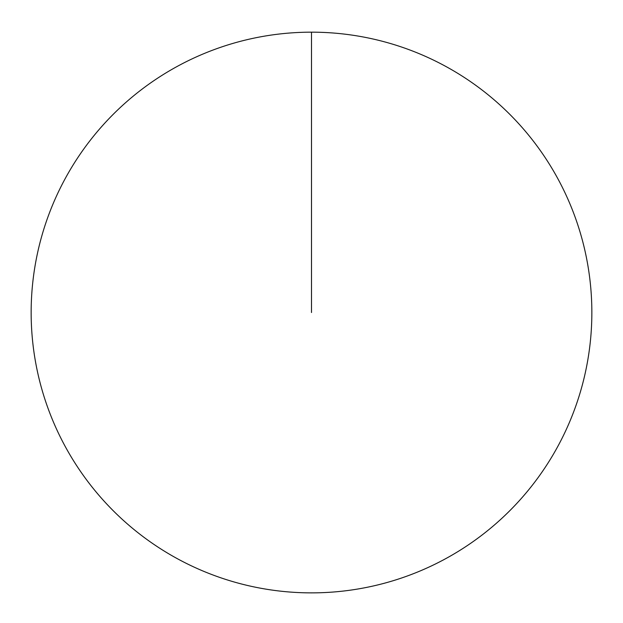 <?xml version="1.0" encoding="UTF-8"?>
<svg xmlns="http://www.w3.org/2000/svg" width="623" height="623" viewBox="0 0 623 623"><rect width="100%" height="100%" fill="white"/><g stroke="black" fill="none" stroke-linecap="round" stroke-linejoin="round"><path stroke-width="0.47" stroke-dasharray="3.12 2.34" d="M31.15 312.52A280.35 280.35 0 0 1 311.5 32.17A280.35 280.35 0 0 1 591.85 312.52A280.35 280.35 0 0 1 311.5 592.87A280.35 280.35 0 0 1 31.15 312.52M311.5 312.52L311.5 32.17"/><path stroke-width="0.93" d="M31.15 312.52A280.35 280.35 0 0 1 451.675 69.729A280.35 280.35 0 0 1 451.675 555.311A280.35 280.35 0 0 1 31.15 312.52M311.5 32.17L311.5 312.52"/></g></svg>
